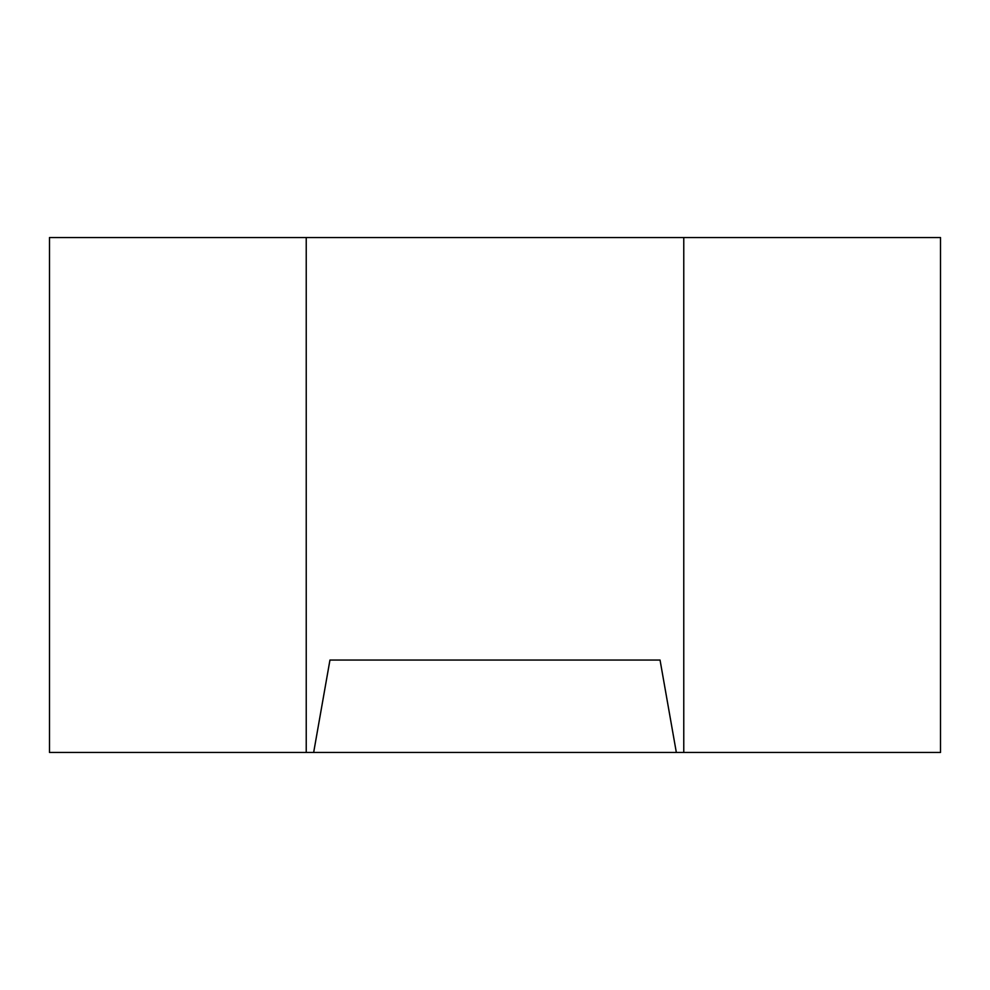 <?xml version="1.0" encoding="UTF-8"?>
<svg xmlns="http://www.w3.org/2000/svg" width="990" height="990" viewBox="0 0 990 990"><rect width="100%" height="100%" fill="white"/><g stroke="black" fill="none" stroke-linecap="round" stroke-linejoin="round"><path stroke-width="1.49" d="M683.768 752.462L676.343 752.462L660.045 660.045L329.955 660.045L313.657 752.462L49.5 752.462L49.5 237.538L940.5 237.538L940.5 752.462L683.768 752.462L683.768 237.538M306.232 752.462L306.232 237.538M676.343 752.462L313.657 752.462"/></g></svg>
